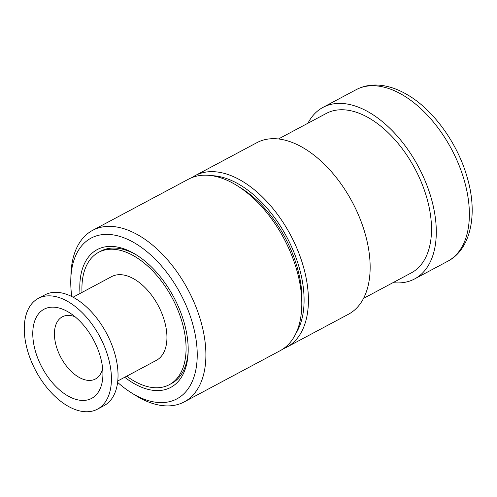 <?xml version="1.0" encoding="UTF-8"?>
<svg xmlns="http://www.w3.org/2000/svg" width="497" height="497" viewBox="0 0 497 497"><rect width="100%" height="100%" fill="white"/><g stroke="black" fill="none" stroke-linecap="round" stroke-linejoin="round"><path stroke-width="0.75" d="M102.457 366.829A50.532 29.211 61.9 0 1 102.898 375.527A50.532 29.211 61.9 0 1 70.04 397.06A50.532 29.211 61.9 0 1 33.237 340.768A50.532 29.211 61.9 0 1 69.3 312.588A50.532 29.211 61.9 0 1 102.457 366.829M75.053 316.751A35.219 20.358 -118.1 0 0 62.287 316.844A35.219 20.358 -118.1 0 0 54.751 338.83A35.219 20.358 -118.1 0 0 70.928 371.091A35.219 20.358 -118.1 0 0 95.455 378.987A35.219 20.358 -118.1 0 0 102.637 368.432M82.011 292.429A75.035 43.369 61.9 0 1 98.661 252.296A75.035 43.369 61.9 0 1 150.914 269.113A75.035 43.369 61.9 0 1 185.381 337.842A75.035 43.369 61.9 0 1 169.328 384.69A75.035 43.369 61.9 0 1 126.716 376.186M137.302 255.477A75.035 43.369 -118.1 0 0 137.06 255.334A75.035 43.369 -118.1 0 0 100.866 251.122L98.661 252.296M73.059 297.206L111.639 276.612A47.47 27.441 61.9 0 1 144.695 287.254A47.47 27.441 61.9 0 1 166.501 330.735A47.47 27.441 61.9 0 1 156.344 360.368L117.764 380.963M38.281 298.411L44.898 294.876A62.784 36.287 61.9 0 1 88.621 308.954A62.784 36.287 61.9 0 1 117.46 366.457A62.784 36.287 61.9 0 1 104.028 405.658L97.412 409.186A62.784 36.287 61.9 0 1 53.688 395.115A62.784 36.287 61.9 0 1 24.85 337.606A62.784 36.287 61.9 0 1 38.281 298.411A62.784 36.287 61.9 0 1 82.005 312.483A62.784 36.287 61.9 0 1 110.843 369.992A62.784 36.287 61.9 0 1 97.412 409.186M295.901 333.425A94.175 54.434 -118.1 0 0 239.809 184.797A94.175 54.434 -118.1 0 0 211.697 175.665M191.935 177.584A97.238 56.204 61.9 0 1 195.141 175.627A97.238 56.204 61.9 0 1 242.051 181.094A97.238 56.204 61.9 0 1 303.984 268.759A97.238 56.204 61.9 0 1 286.713 347.198A97.238 56.204 61.9 0 1 283.309 348.77M286.713 347.198L348.453 314.247A97.238 56.204 -118.1 0 0 365.717 235.802A97.238 56.204 -118.1 0 0 303.785 148.137A97.238 56.204 -118.1 0 0 256.874 142.676L195.141 175.627M363.537 298.38L411.348 272.859A90.348 52.222 -118.1 0 0 427.395 199.974A90.348 52.222 -118.1 0 0 369.849 118.528A90.348 52.222 -118.1 0 0 326.262 113.453L278.45 138.974M393.021 282.644A97.238 56.204 -118.1 0 0 414.597 278.941A97.238 56.204 -118.1 0 0 431.862 200.496A97.238 56.204 -118.1 0 0 369.93 112.831A97.238 56.204 -118.1 0 0 323.019 107.371A97.238 56.204 -118.1 0 0 307.929 123.237M184.188 401.924L280.103 350.727A97.238 56.204 -118.1 0 0 301.754 306.755A97.238 56.204 -118.1 0 0 237.106 185.642A97.238 56.204 -118.1 0 0 235.435 184.623A97.238 56.204 -118.1 0 0 188.525 179.162L92.616 230.353A97.238 56.204 61.9 0 1 139.527 235.814A97.238 56.204 61.9 0 1 201.459 323.479A97.238 56.204 61.9 0 1 184.188 401.924A97.238 56.204 61.9 0 1 137.278 396.457A97.238 56.204 61.9 0 1 135.606 395.438L131.376 392.798A91.113 52.663 -118.1 0 0 132.941 393.754A91.113 52.663 -118.1 0 0 197.222 356.063A91.113 52.663 -118.1 0 0 135.041 243.232A91.113 52.663 -118.1 0 0 70.798 279.314A91.113 52.663 -118.1 0 0 71.804 296.554M117.609 382.367A91.113 52.663 -118.1 0 0 131.376 392.798M70.798 279.314L70.959 274.325A97.238 56.204 61.9 0 1 92.616 230.353M80.017 293.491A78.097 45.14 61.9 0 1 134.892 253.979A78.097 45.14 61.9 0 1 136.234 254.799A78.097 45.14 61.9 0 1 188.158 352.075A78.097 45.14 61.9 0 1 133.09 383.001A78.097 45.14 61.9 0 1 124.722 377.248M169.328 384.69L171.527 383.51A75.035 43.369 -118.1 0 0 188.189 350.807M237.106 185.642L241.343 188.282A91.113 52.663 61.9 0 1 301.915 301.766L301.754 306.755M402.999 95.182A97.238 56.204 -118.1 0 0 356.088 89.715C363.326 85.888 371.396 84.403 380.298 85.267C389.238 86.18 398.339 89.385 407.59 94.871C433.595 109.992 457.762 143.639 467.23 177.535C478.288 214.754 470.448 249.687 447.667 261.285A97.238 56.204 -118.1 0 0 464.937 182.846A97.238 56.204 -118.1 0 0 402.999 95.182M356.088 89.715L323.019 107.371M447.667 261.285L414.597 278.941"/></g></svg>
